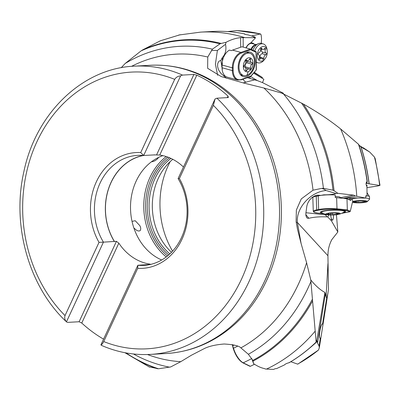 <?xml version="1.0" encoding="UTF-8"?>
<svg xmlns="http://www.w3.org/2000/svg" width="400" height="400" viewBox="0 0 400 400"><rect width="100%" height="100%" fill="white"/><g stroke="black" fill="none" stroke-linecap="round" stroke-linejoin="round"><path stroke-width="0.6" d="M283.46 93.9L283.28 93.18L262.67 82.69L256.825 80.4L254.515 79.87L243.17 82.91M262.49 82.6L263.86 79.275L253.58 73.135M262.11 78.23L262.41 77.505L254.28 72.31M254.09 72.535L262.41 77.505M245.97 47.865A8.66 5.515 105.4 0 1 250.45 43.195L255.36 38.02L255.41 37.705L253.715 37.1L255.215 37.115L254.94 37.535M255.41 37.705L243.125 37.625L243.195 47.1M222.31 69.285L220.865 60.455L222.365 57.54C225.495 54.135 226.55 49.71 225.53 44.27L217.38 50.475L215.41 64.22L217.655 75.29M220.865 60.455L219.5 60.89L218.465 61.91L217.695 63.775L217.6 66.65L218.565 69.885L220.805 73.29L226.45 78.21M148.92 366.83L158.515 368.78L170.74 366.925L180.75 361.685L191.425 355.225L204.505 348.47C209.175 346.19 215.72 344.7 224.125 344.005C233.53 344.555 239.115 345.85 240.885 347.885A154.01 129.455 -93.2 0 0 298.37 284.275A154.01 129.455 -93.2 0 0 306.595 262.69L301.115 243.57L297.47 229.19L296.11 221.64L296.36 210.075L301.275 198.905L313.025 190.195A154.01 129.455 -93.2 0 0 263.93 88.025L281.82 93.14L303.385 104.075A167.9 141.13 86.8 0 1 334.035 190.695L337.87 193.33L353.56 195.125L355.43 196.025L365.75 198.09L365.785 195.795L367.045 196.045L366.945 186.625C365.72 184.36 365.77 182.645 367.09 181.485L366.905 182.725M263.93 88.025L243.625 83.015L221.21 76.565L207.635 68.295L207.77 57.025L212.415 49.175A161.635 135.865 -93.2 0 0 125.16 63.495L121.21 67.73M315.36 196.44L323.845 194.825C328.935 194.875 333.005 194.44 336.055 193.52L326.06 190.51C310.5 191.86 296.035 207.94 297.355 222.42L327.93 255.735L328 253.425C328.27 248.53 329.545 243.93 331.82 239.635L337.84 231.985L336.43 214.72M365.785 196.05L367.045 196.045M358.67 144.41L340.655 128.97C329.84 120.27 317.415 111.97 303.38 104.075M366.89 182.435L367.09 183.405L369.045 183.79A172.4 144.915 -93.2 0 0 360.895 146.795L358.96 145.185M366.05 183.54L367.09 183.405M366.975 187.65L377.515 186.035L379.745 185.475L379.615 185.205A174.815 146.945 -93.2 0 0 374.425 157.025L369.7 152.04L360.895 146.795M379.745 185.475L369.045 183.79M366.57 186.055A7.795 1.175 178.2 0 0 366.39 185.125A7.795 1.175 178.2 0 0 366.21 185.08M359.165 145.365L369.045 151.635M369.565 151.95L363.25 147.745M379.995 185.315L375.205 158.645L374.425 157.025M366.215 185.1A7.215 1.085 -1.8 0 1 366.54 185.405L366.56 186.03M336.055 193.52L337.87 193.33M313.025 190.195L321.625 188.39L323.42 188.34A161.635 135.865 -93.2 0 0 283.39 93.865M334.035 190.695L332.955 190.155L323.42 188.34M312.865 197.47L312.33 197.675L312.835 197.73M339.895 197.705A7.65 1.155 178.2 0 0 340.175 197.385A7.65 1.155 178.2 0 0 335.245 196.465M343.335 198.39L355.43 196.025M365.75 198.09L357.615 198.02A8.66 1.305 178.2 0 0 347.01 198.225A8.66 1.305 178.2 0 0 344.99 198.57M330.605 214.965L331.315 218.695L332.415 220.29C333.17 219.92 333.515 218.135 333.455 214.94M337.84 231.985L331.38 220.745L327.65 216.88L327.065 216.88C319.835 216.595 313.77 217.065 308.86 218.29L307.495 218.24L306.72 217.655L305.905 215.585L305.85 213.355L306.85 206.02L307.56 203.535L309.535 200.045L311.985 197.555L314.945 195.78L317.03 195.135L320.28 195.355M227.765 31.575L236.79 30.565L260.53 33.925M237.385 30.625L236.79 30.565M246.22 47.935A7.215 4.595 -74.6 0 1 251.395 43.425A7.215 4.595 -74.6 0 1 252.115 43.53L256.215 44.66M254.08 44.07A7.795 4.96 105.4 0 0 251.645 42.9A7.795 4.96 105.4 0 0 250.6 43.035M246.415 47A7.795 4.96 105.4 0 0 246.015 47.88M261.32 43.375L261.525 38.365L261.135 34.795L260.245 33.93A174.815 146.945 -93.2 0 0 236.175 30.57M260.54 33.93L251.61 35.93M255.215 37.115L248.18 34.925C245.29 34.52 244.125 34.185 244.69 33.92L244.4 34.025M225.53 44.27L226.015 42.315C230.89 39.7 235.755 38.135 240.61 37.63L243.125 37.625M180.285 34.705L160.41 40.77L142.935 49.74A167.9 141.13 86.8 0 1 221.18 43.445L219.985 43.84L212.415 49.175M226.015 42.315L221.18 43.445M296.19 222.135A28.87 2.61 168.7 0 0 297.355 222.42L301.115 243.57M327.93 255.735L328.495 289.435L322.96 324.775L322.865 323.78L322.545 323.805C320.34 324.545 318.245 338.125 320.305 338.32L320.915 337.705L322.96 324.775M306.595 262.69L310.77 279.915C315.54 285.79 320.255 289.965 324.915 292.435L326.075 296.76L327.94 263.59M320.305 338.32L319.09 346L317.55 343.1L316.77 340.1L316.135 342.065A174.66 146.815 86.8 0 1 289.04 362.74C286.755 363.305 285.21 364.05 284.4 364.965L276.44 368.655L275.455 368.605L273.495 369.435L265.405 369.015L264.475 368.58C261.14 367.92 257.515 366.28 253.605 363.665L252.705 360.135M316.135 342.065L310.77 279.915M289.04 362.74L289.35 362.41L289.04 362.74M316.805 340.57L324.915 292.435M297.845 364.115L297.61 364.12A174.815 146.945 -93.2 0 0 318.465 350.06L319.33 347.78L319.09 346M290.82 361.725L297.61 364.12M327.925 293.43L326.68 298.095L326.075 296.76M297.855 364.11L318.465 350.06M251.7 358.46L253.605 363.665M240.885 347.885L248.365 354.27A161.635 135.865 -93.2 0 0 308.125 287.825A161.635 135.865 -93.2 0 0 310.88 281.56M312.265 299.515A167.39 140.7 -93.2 0 1 252.825 360.38L248.365 354.27M132.035 221.375L135.23 220.725L139.875 225.69L140.425 226.97L140.75 228.295L140.565 230.055L139.985 230.745L138.81 231.05L136.91 230.525L133.875 228M158.645 157.385L157.325 159.025L155.315 160.555L153.12 161.555L151.455 161.785M162.865 155.63A54.995 46.23 -93.2 0 0 136.155 181.115A54.995 46.23 -93.2 0 0 161.68 259.99M143.56 155.475A54.995 46.23 -93.2 0 0 111.09 182.505A54.995 46.23 -93.2 0 0 114.415 241.445L116.445 241.335L118.83 243.17A54.995 46.23 -93.2 0 0 150.055 264.135L150.87 264.445M150.305 264.475L148.84 264.555A54.995 46.23 -93.2 0 0 149.62 264.625M118.83 243.17L81.755 323.045L79.12 321.745L116.445 241.335M103.57 339.14A144.345 121.335 86.8 0 1 81.755 323.045M149.89 264.5L150.055 264.135M101.45 345.375L100.9 344.895L137.865 265.26L148.84 264.555M149.265 264.695A55.095 46.315 86.8 0 1 148.795 264.655M137.705 268.345A57.985 48.74 -93.2 0 0 182.015 239.2A57.985 48.74 -93.2 0 0 179.39 178.545L213.375 105.335A138.575 116.48 86.8 0 1 241.515 279.145A138.575 116.48 86.8 0 1 103.725 341.555L137.705 268.345L137.865 265.26A55.095 46.315 86.8 0 0 143.82 265.385A55.095 46.315 86.8 0 0 181.445 237.68A55.095 46.315 86.8 0 0 178.09 178.595L215.055 98.96L216.935 98.195A144.345 121.335 86.8 0 1 248.9 281.835A144.345 121.335 -93.2 0 1 150.33 354.41L166.13 353.535A144.345 121.335 -93.2 0 0 264.705 280.955A144.345 121.335 -93.2 0 0 260.435 134.085A144.345 121.335 -93.2 0 0 150.13 65.285C173.83 64.15 196.065 70.24 216.83 83.55A143.59 120.7 86.8 0 1 266.64 280.445A143.59 120.7 86.8 0 1 230.4 328C211.235 343.525 189.81 352.035 166.13 353.535M227.35 97.615L228.04 96.13L228.335 97.56L216.935 98.195M150.13 65.285L134.325 66.16A144.345 121.335 86.8 0 1 182.51 75.085L193.91 74.45L196.815 75.165A144.345 121.335 86.8 0 1 228.04 96.13M196.815 75.165L159.74 155.04A54.995 46.23 -93.2 0 1 183.465 167.015M182.51 75.085L180.635 75.85L143.67 155.485L154.6 154.88L159.74 155.04M154.555 154.975A54.995 46.23 -93.2 0 0 153.895 154.915M156.585 154.86L193.91 74.45M114.415 241.445L103.44 242.15L66.475 321.785C64.79 319.985 64.31 317.92 65.035 315.585L99.02 242.37L103.44 242.15A55.095 46.315 86.8 0 1 100.085 183.06A55.095 46.315 86.8 0 1 137.71 155.36A55.095 46.315 86.8 0 1 143.67 155.485L140.705 152.575L174.685 79.36C176.025 77.25 178.005 76.08 180.635 75.85M79.12 321.745L67.72 322.38L66.68 322.035C29.095 287.135 11.625 225.84 23.75 172.235C35.62 113.455 82.37 68.175 134.325 66.16M140.705 152.575A57.985 48.74 -93.2 0 0 96.395 181.72A57.985 48.74 -93.2 0 0 99.02 242.37M114.37 241.545A55.095 46.315 86.8 0 1 143.2 155.44M213.375 105.335L215.055 98.96M103.725 341.555C102.645 343.655 101.7 344.765 100.9 344.895M178.09 178.595L179.39 178.545M171.495 252.295A57.74 48.535 86.8 0 1 158.255 178.415A57.74 48.535 86.8 0 1 172.795 159.32M172.575 251.15A80.835 67.945 86.8 0 1 168.26 165.465A80.835 67.945 86.8 0 1 170.145 161.655M246.92 77.545L254.565 79.785M223.975 76.245L224.305 75.85L223.995 74.74M222.405 62.945L221.725 66.885M224.305 75.85L224.785 75.68M327.65 216.88L328.955 214.89M311.97 197.565L312.33 197.675M319.995 195.575L316.555 196.07M219.985 43.84A167.39 140.7 -93.2 0 0 141.115 50.865L142.935 49.74M141.115 50.865L125.16 63.495M245.175 34.38L244.69 33.92A174.66 146.815 86.8 0 0 212.235 31.475M337.93 212.91A7.215 1.085 -1.8 0 1 339.455 214.165A7.215 1.085 -1.8 0 1 328.17 214.82A7.215 1.085 -1.8 0 1 326.67 214.575A7.215 1.085 -1.8 0 1 328.64 213.14A7.215 1.085 -1.8 0 1 337.93 212.91M339.455 214.165A23.095 23.095 0 0 0 344.135 212.05A11.55 1.74 178.2 0 0 344.53 211.58A11.55 1.74 178.2 0 0 340.795 210.425A11.55 1.74 178.2 0 0 328.32 210.505A11.55 1.74 178.2 0 0 321.445 212.32A11.55 1.74 178.2 0 0 321.87 212.765A23.095 23.095 0 0 0 326.67 214.575M328.22 213.52A2.885 0.435 -1.8 0 1 328.76 213.755A2.885 0.435 -1.8 0 1 327.28 214.185L326.835 214.315L327.79 214.415A2.885 0.435 -1.8 0 1 330.965 214.745L332.62 214.755A2.885 0.435 -1.8 0 1 336.73 214.435L337.875 214.21A2.885 0.435 -1.8 0 1 337.335 213.975A2.885 0.435 -1.8 0 1 338.815 213.545L339.26 213.415L338.305 213.315A2.885 0.435 -1.8 0 1 335.135 212.985L333.48 212.975A2.885 0.435 -1.8 0 1 329.365 213.295L328.215 213.37M330.965 214.745A2.885 0.435 -1.8 0 1 330.965 214.755L330.915 213.31L330.96 214.735M248.11 57.945A7.215 4.595 -74.6 0 1 252.99 63.08A7.215 4.595 -74.6 0 1 248.21 71.65A7.215 4.595 -74.6 0 1 243.335 66.515A7.215 4.595 -74.6 0 1 248.11 57.945M246.8 75.36A11.55 7.35 105.4 0 0 254.29 63.995A11.55 7.35 105.4 0 0 249.795 53.27A11.55 7.35 105.4 0 0 246.64 53.435A11.55 7.35 105.4 0 0 239.15 64.805A11.55 7.35 105.4 0 0 243.645 75.53A11.55 7.35 105.4 0 0 246.8 75.36A23.095 16.265 70.4 0 0 248.21 71.65M244.3 66.98A2.885 1.84 -74.6 0 1 244.7 67.02A2.885 1.84 -74.6 0 1 245.77 70.01A0.865 0.55 105.4 0 0 245.82 70.665A0.865 0.55 105.4 0 0 246.09 70.91A0.865 0.55 105.4 0 0 246.755 70.465A2.885 1.84 -74.6 0 1 248.98 68.99A2.885 1.84 -74.6 0 1 249.64 69.44A0.865 0.55 105.4 0 0 249.84 69.575A0.865 0.55 105.4 0 0 250.075 69.56A0.865 0.55 105.4 0 0 250.62 68.285A2.885 1.84 -74.6 0 1 252.035 64.225A0.865 0.55 105.4 0 0 252.415 63.695A0.865 0.55 105.4 0 0 252.14 62.625A0.865 0.55 105.4 0 0 252.02 62.615A2.885 1.84 -74.6 0 1 251.625 62.575A2.885 1.84 -74.6 0 1 250.555 59.585A0.865 0.55 105.4 0 0 250.5 58.93A0.865 0.55 105.4 0 0 250.235 58.685A0.865 0.55 105.4 0 0 249.565 59.13A2.885 1.84 -74.6 0 1 247.34 60.6A2.885 1.84 -74.6 0 1 246.68 60.155A0.865 0.55 105.4 0 0 246.485 60.02A0.865 0.55 105.4 0 0 246.245 60.035A0.865 0.55 105.4 0 0 245.705 61.31A2.885 1.84 -74.6 0 1 244.29 65.37A0.865 0.55 105.4 0 0 243.835 66.25A0.865 0.55 105.4 0 0 244.18 66.965A0.865 0.55 105.4 0 0 244.3 66.98L244.07 66.915M246.985 61.295A0.865 0.55 -74.6 0 1 247.05 62.21A0.865 0.55 -74.6 0 1 246.67 62.745A2.885 1.84 105.4 0 0 245.255 66.8A0.865 0.55 -74.6 0 1 245.25 67.345M245.705 60.765A2.885 1.84 105.4 0 0 246.26 61.09L251.625 62.575M254.5 364.25L250.36 366.305L249.66 365.995M342.755 212.81A12.705 1.915 178.2 0 0 345.68 211.485A12.705 1.915 178.2 0 0 337.565 209.96A12.705 1.915 178.2 0 0 323.635 210.89A12.705 1.915 178.2 0 0 320.29 212.3A12.705 1.915 178.2 0 0 323.295 213.43M350.15 211.545L349.625 211.785L350.3 211.235L352.61 201.59L352.545 199.595L350.85 198.83L350.905 200.545L346.985 198.78L347.34 209.905L346.855 210.54L336.615 209.445A12.415 1.87 -1.8 0 0 319.085 210.105L317.135 210.49A12.415 1.87 -1.8 0 0 317.88 213.11L324.165 213.78M348.23 199.345L350.85 198.83M350.3 211.235L347.34 209.905L336.99 208.8L336.63 197.675A12.99 1.955 178.2 0 0 335.28 197.55L335.195 194.985A12.99 1.955 178.2 0 0 318.205 195.8L316.25 196.18A12.99 1.955 178.2 0 0 312.83 197.62L313.27 211.315L314.05 212.295L317.8 213.11L324.21 213.8M336.63 197.675L346.985 198.78M255.175 61.36A12.705 8.085 105.4 0 0 250.06 52.145A12.705 8.085 105.4 0 0 238.18 67.41A12.705 8.085 105.4 0 0 243.295 76.63A12.705 8.085 105.4 0 0 255.175 61.36M256.195 51.84L256.065 52.26L256.125 51.735L250.34 49.075L250.67 49.775L241.365 53.09A12.415 7.9 -74.6 0 0 233.15 67.83L233.17 70.57A12.415 7.9 -74.6 0 0 241.56 79.395L250.86 76.085L250.54 76.48M250.83 76.395L256.335 69.88L250.86 76.085M250.34 49.075L240.935 52.42L232.565 50.11L241.97 46.76L250.34 49.075L256.105 51.73M232.565 50.11A12.99 8.27 105.4 0 0 231.405 50.635L229.475 50.1A12.99 8.27 105.4 0 0 222.035 65.005L222.055 67.745A12.99 8.27 105.4 0 0 227.285 77.17L237.585 80.015L241.325 79.825L250.7 76.485M247.785 52.025A12.705 8.085 -74.6 0 1 248.705 52.965M242.555 75.23A12.705 8.085 -74.6 0 1 241.28 75.565M367.045 195.815A9.815 1.48 -1.8 0 1 367.97 195.97A9.815 1.48 -1.8 0 1 369.46 196.58A9.815 1.48 -1.8 0 1 369.5 196.71L369.58 199.11A9.815 1.48 -1.8 0 1 369.47 199.34L367.26 201.64A7.505 1.13 -1.8 0 1 361.4 202.765A7.505 1.13 -1.8 0 1 353.51 202.51A7.505 1.13 -1.8 0 1 352.475 202.15M351.175 198.98A9.815 1.48 -1.8 0 1 357.99 198.025M365.75 198.065A9.815 1.48 -1.8 0 1 368.05 198.37A9.815 1.48 -1.8 0 1 369.58 199.11M352.6 201.635A7.505 1.13 -1.8 0 1 358.71 200.62A7.505 1.13 -1.8 0 1 366.175 200.9A7.505 1.13 -1.8 0 1 367.26 201.64M363.655 202.25A2.885 0.435 -1.8 0 1 363.465 202.105A2.885 0.435 -1.8 0 1 365.645 201.615L366.3 201.465L365.575 201.36A2.885 0.435 -1.8 0 1 363.155 201.01A2.885 0.435 -1.8 0 1 363.265 200.885L361.765 200.815A2.885 0.435 -1.8 0 1 357.46 200.975L356.03 201.16A2.885 0.435 -1.8 0 1 356.215 201.305A2.885 0.435 -1.8 0 1 354.035 201.795L353.385 201.945L354.11 202.05A2.885 0.435 -1.8 0 1 356.525 202.4A2.885 0.435 -1.8 0 1 356.42 202.525L357.92 202.595A2.885 0.435 -1.8 0 1 362.225 202.435L363.655 202.25M253.01 50.3A9.815 6.25 -74.6 0 1 258.19 43.74A9.815 6.25 -74.6 0 1 260.39 43.245A9.815 6.25 -74.6 0 1 261.375 43.39L263.18 43.89A9.815 6.25 -74.6 0 1 267.01 49.385L267.21 50.79A7.505 4.78 -74.6 0 1 264.955 58.96A7.505 4.78 -74.6 0 1 261.035 61.17A7.505 4.78 -74.6 0 1 257.42 53.71A7.505 4.78 -74.6 0 1 263.53 46.48A7.505 4.78 -74.6 0 1 267.21 50.79M264.955 58.96L264.06 60.065A9.815 6.25 -74.6 0 1 258.93 62.955A9.815 6.25 -74.6 0 1 257.95 62.81A9.815 6.25 -74.6 0 1 256.285 61.895M254.72 51.085A9.815 6.25 -74.6 0 1 262.2 43.745A9.815 6.25 -74.6 0 1 263.18 43.89M266.165 53.085A2.885 1.84 -74.6 0 1 265.39 49.4A0.865 0.55 105.4 0 0 265.46 48.71A0.865 0.55 105.4 0 0 265.135 48.29A0.865 0.55 105.4 0 0 264.58 48.55A2.885 1.84 -74.6 0 1 262.735 49.415A2.885 1.84 -74.6 0 1 261.79 48.48A0.865 0.55 105.4 0 0 261.505 48.2A0.865 0.55 105.4 0 0 261.42 48.19A0.865 0.55 105.4 0 0 260.695 49.29A2.885 1.84 -74.6 0 1 258.68 52.905A0.865 0.55 105.4 0 0 258.24 53.3A0.865 0.55 105.4 0 0 258.4 54.565A2.885 1.84 -74.6 0 1 259.175 58.25A0.865 0.55 105.4 0 0 259.1 58.94A0.865 0.55 105.4 0 0 259.43 59.36A0.865 0.55 105.4 0 0 259.985 59.1A2.885 1.84 -74.6 0 1 261.83 58.235A2.885 1.84 -74.6 0 1 262.775 59.17A0.865 0.55 105.4 0 0 263.06 59.45A0.865 0.55 105.4 0 0 263.145 59.465A0.865 0.55 105.4 0 0 263.865 58.365A2.885 1.84 -74.6 0 1 265.885 54.745A0.865 0.55 105.4 0 0 266.47 53.925A0.865 0.55 105.4 0 0 266.165 53.085L262.3 52.02A0.865 0.55 -74.6 0 1 262.61 52.86A0.865 0.55 -74.6 0 1 262.02 53.68A2.885 1.84 105.4 0 0 260.005 57.295A0.865 0.55 -74.6 0 1 259.95 57.715M261.32 49.025A2.885 1.84 105.4 0 0 262.3 52.02M257.285 80.53L250.58 76.525M250.035 76.72A2.885 2.195 -59.2 0 0 250.185 78.65M358.415 144.09A174.66 146.815 86.8 0 1 367.09 181.485M340.655 128.97A174.66 146.815 86.8 0 1 356.78 196.285M366.99 181.985A172.4 144.915 86.8 0 1 367.175 183.425M361.04 146.9A172.415 144.925 86.8 0 1 369.16 183.81M360.365 146.385L363.61 148.565M326.06 190.51A28.87 15.42 75.4 0 0 321.625 188.39M323.845 194.825L321.22 195.335M339.9 197.795L353.56 195.125M331.38 220.745L331.315 218.695M244.775 33.925C234.025 31.69 223.22 30.87 212.365 31.47L200.635 32.12A174.66 146.815 86.8 0 1 244.7 37.6M217.38 50.475A28.87 2.285 3.9 0 0 211.405 50.455M207.77 57.025A154.01 129.455 -93.2 0 0 131.515 66.355M315.06 331.31A174.66 146.815 86.8 0 1 266.455 369.105M312.145 345.885A172.4 144.915 -93.2 0 0 317.01 341.5M317.035 341.585A172.415 144.925 86.8 0 1 309.535 348.175M325.4 293.53L317.55 343.1M326.68 298.095L322.61 323.775M312.415 301.24A167.9 141.13 86.8 0 1 253.12 361.07M166.25 256.945A60.625 50.96 86.8 0 1 150.01 177.325A60.625 50.96 86.8 0 1 166.185 156.545M65.035 315.585A138.575 116.48 86.8 0 1 36.895 141.775A138.575 116.48 86.8 0 1 174.685 79.36M147.51 354.53A154.01 129.455 -93.2 0 0 180.75 361.685M133.425 353.97A161.635 135.865 -93.2 0 0 169.645 367.19M157.555 368.76A167.9 141.13 86.8 0 1 125.71 352.85M126.015 352.905A167.39 140.7 -93.2 0 0 158.515 368.78M167.49 255.97A59.78 50.25 86.8 0 1 151.74 177.68A59.78 50.25 86.8 0 1 167.8 157.105M168.695 254.955A58.585 49.245 86.8 0 1 153.27 178.24A58.585 49.245 -93.2 0 1 169.435 157.745M169.85 253.91A57.74 48.535 86.8 0 1 154.995 178.595A57.74 48.535 86.8 0 1 170.93 158.4M222.365 57.54L222.395 61.23M240.68 47.22L240.61 37.63M243.035 79.215A8.66 6.1 -109.6 0 0 243.125 79.355A8.66 6.1 -109.6 0 0 246.03 82.28M324.78 214.005A8.66 5.82 -83.9 0 0 325.345 214.8L327.065 216.88M305.91 212.72L325.345 214.8A8.66 5.36 140.4 0 0 327.345 214.71M305.81 214.6L308.86 218.29M332.955 190.155A167.39 140.7 -93.2 0 0 301.515 103.035M327.79 214.415L327.78 214.115M336.695 213.32L336.73 214.435M332.565 213.17L332.62 214.755M246.755 70.465L245.745 70.185M246.245 60.035L246.68 60.155M249.48 59.285L250.555 59.585M246.67 62.745L252.035 64.225M245.255 66.8L250.62 68.285M250.36 366.305L243.265 362.83A0.575 0.48 116.1 0 1 242.87 362.84C238.72 360.245 235.515 355.47 233.255 348.52L233.335 348.6M251.755 358.615L243.265 362.83A12.99 4.96 -116.4 0 1 233.52 348.22L233.255 348.52L232.625 346.07M237.585 346.205L233.52 348.22L232.2 344.585M234.135 345.03L232.81 345.69A12.99 4.96 -116.4 0 1 232.545 344.655M341.58 213.36L349.625 211.785L346.855 210.54M319.085 210.105A0.575 0.42 78.9 0 1 318.64 209.49A12.99 1.955 178.2 0 1 336.99 208.8A0.575 0.39 96.1 0 1 336.615 209.445M318.205 195.8L318.64 209.49L316.69 209.87A0.575 0.42 78.9 0 0 317.135 210.49M316.25 196.18L316.69 209.87A12.99 1.955 178.2 0 0 313.27 211.315M256.195 69.78L256.065 52.26L250.67 49.775M233.15 67.83L232.335 67.85A12.99 8.27 105.4 0 1 240.935 52.42A0.575 0.405 70.4 0 1 241.365 53.09M222.035 65.005L232.335 67.85L232.355 70.59L233.17 70.57M222.055 67.745L232.355 70.59A12.99 8.27 105.4 0 0 237.585 80.015M241.56 79.395A0.575 0.405 70.4 0 1 241.325 79.825M256.33 69.875L256.195 52.025M365.64 201.36L365.645 201.615M362.17 200.76L362.225 202.435M357.87 201.015L357.92 202.595M354.1 201.79L354.11 202.05M250.945 49.345A7.215 4.595 -74.6 0 1 256.05 44.735M258.19 43.74L255.375 45.05A7.525 4.79 105.4 0 0 251.57 49.635M264.1 49.045L265.39 49.4M262.02 53.68L265.885 54.745M260.005 57.295L263.865 58.365M259.09 58.855L259.985 59.1M261.115 48.295L261.79 48.48M358.695 144.385C362.695 156.41 365.555 168.775 367.275 181.495M200.635 32.12L178.75 35.025M316.165 342.14C307.83 350.185 298.835 357.035 289.18 362.695M320.915 337.705L319.365 347.495M101.475 345.385C117.28 352.285 133.565 355.295 150.33 354.41M149.55 367.13L124.915 352.7M254.765 79.83L256.59 80.335M328.75 213.3L328.76 213.755M337.315 213.335L337.335 213.975M321.445 212.32L321.415 211.465M344.53 211.58L344.5 210.725M339.905 198.025L339.875 197.08M243.97 66.82L244.7 67.02M245.975 60.225L247.34 60.6M245.695 68.085L248.98 68.99M243.645 75.53L240.355 74.62M249.795 53.27L246.505 52.36M249.92 366.295L242.87 362.84M341.52 213.385L349.76 211.775M256.345 69.855L256.21 51.94M367.055 192.77L369.46 196.58M349.935 199.01L349.9 197.95M363.44 201.185L363.465 202.105M356.48 200.98L356.525 202.4M356.205 201.02L356.215 201.305M257.95 62.81L256.29 62.35M259.38 57.56L261.83 58.235M260.75 48.87L262.735 49.415"/></g></svg>
